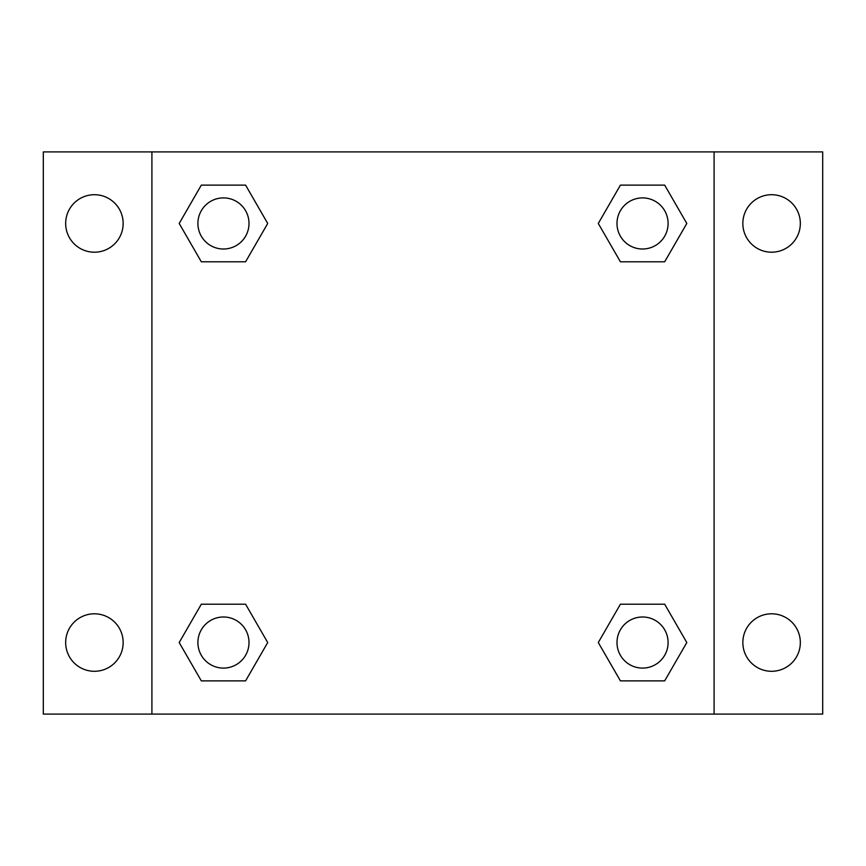 <?xml version="1.0" encoding="UTF-8"?>
<svg xmlns="http://www.w3.org/2000/svg" width="866" height="866" viewBox="0 0 866 866"><rect width="100%" height="100%" fill="white"/><g stroke="black" fill="none" stroke-linecap="round" stroke-linejoin="round"><path stroke-width="1.3" d="M43.3 151.907L822.7 151.907L822.7 714.093L43.3 714.093L43.3 151.907M771.595 194.709A28.751 28.751 0 0 1 800.336 223.46A28.751 28.751 0 0 1 771.595 252.201A28.751 28.751 0 0 1 742.844 223.46A28.751 28.751 0 0 1 771.595 194.709M771.595 613.799A28.751 28.751 0 0 1 800.336 642.54A28.751 28.751 0 0 1 771.595 671.291A28.751 28.751 0 0 1 742.844 642.54A28.751 28.751 0 0 1 771.595 613.799M94.405 613.799A28.751 28.751 0 0 1 123.156 642.54A28.751 28.751 0 0 1 94.405 671.291A28.751 28.751 0 0 1 65.664 642.54A28.751 28.751 0 0 1 94.405 613.799M94.405 194.709A28.751 28.751 0 0 1 123.156 223.46A28.751 28.751 0 0 1 94.405 252.201A28.751 28.751 0 0 1 65.664 223.46A28.751 28.751 0 0 1 94.405 194.709M201.323 604.208L245.587 604.208L267.713 642.54L245.587 680.871L201.323 680.871L179.197 642.54L201.323 604.208L245.587 604.208L201.323 604.208M620.413 185.129L664.677 185.129L686.803 223.46L664.677 261.792L620.413 261.792L598.287 223.46L620.413 185.129L664.677 185.129L620.413 185.129M151.907 714.093L151.907 151.907M714.093 151.907L714.093 714.093M201.323 185.129L245.587 185.129L267.713 223.46L245.587 261.792L201.323 261.792L179.197 223.46L201.323 185.129L245.587 185.129L201.323 185.129M620.413 604.208L664.677 604.208L686.803 642.54L664.677 680.871L620.413 680.871L598.287 642.54L620.413 604.208L664.677 604.208L620.413 604.208M664.677 680.871L620.413 680.871L664.677 680.871M668.097 642.54A25.558 25.558 0 0 0 629.766 620.413A25.558 25.558 0 0 0 629.766 664.677A25.558 25.558 0 0 0 668.097 642.54M245.587 680.871L201.323 680.871L245.587 680.871M249.007 642.54A25.558 25.558 0 0 0 210.676 620.413A25.558 25.558 0 0 0 210.676 664.677A25.558 25.558 0 0 0 249.007 642.54M664.677 261.792L620.413 261.792L664.677 261.792M668.097 223.46A25.558 25.558 0 0 0 629.766 201.323A25.558 25.558 0 0 0 629.766 245.587A25.558 25.558 0 0 0 668.097 223.46M245.587 261.792L201.323 261.792L245.587 261.792M249.007 223.46A25.558 25.558 0 0 0 210.676 201.323A25.558 25.558 0 0 0 210.676 245.587A25.558 25.558 0 0 0 249.007 223.46"/></g></svg>
